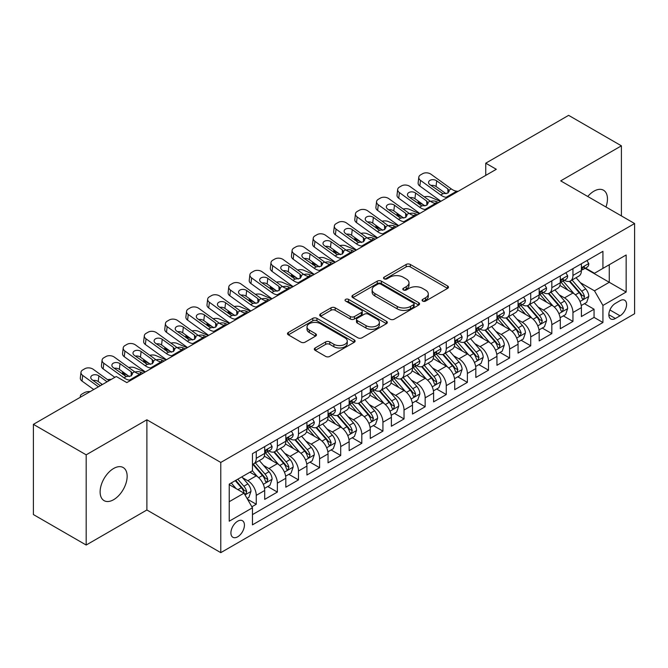 <?xml version="1.0" encoding="UTF-8"?>
<svg xmlns="http://www.w3.org/2000/svg" width="668" height="668" viewBox="0 0 668 668"><rect width="100%" height="100%" fill="white"/><g stroke="black" fill="none" stroke-linecap="round" stroke-linejoin="round"><path stroke-width="1" d="M422.685 301.093A2.054 1.186 0 0 0 425.583 301.093L447.602 288.376A2.931 1.695 0 0 0 448.462 287.182A2.931 1.695 0 0 0 447.602 285.988L410.302 264.453A2.931 1.695 0 0 0 406.152 264.453L384.133 277.162A2.054 1.186 0 0 0 383.532 277.997A2.054 1.186 0 0 0 384.133 278.84A2.054 1.186 0 0 0 387.039 278.84L389.887 277.195A9.377 5.411 0 0 1 403.146 277.195L406.261 278.99A9.377 5.411 0 0 1 409.008 282.814A9.377 5.411 0 0 1 406.261 286.647L403.405 288.292A2.054 1.186 0 0 0 402.804 289.127A2.054 1.186 0 0 0 403.405 289.962A2.054 1.186 0 0 0 406.311 289.962L409.158 288.317A9.377 5.411 0 0 1 422.426 288.317L425.533 290.112A9.377 5.411 0 0 1 428.28 293.945A9.377 5.411 0 0 1 425.533 297.769L422.685 299.414A2.054 1.186 0 0 0 422.084 300.258A2.054 1.186 0 0 0 422.685 301.093L422.685 299.414M113.627 499.689A19.113 11.03 120 0 0 126.118 482.847A19.113 11.03 120 0 0 123.188 467.533A19.113 11.03 120 0 0 113.627 468.485A19.113 11.03 120 0 0 101.144 485.319A19.113 11.03 120 0 0 104.074 500.633A19.113 11.03 120 0 0 113.627 499.689M605.96 206.996A19.113 11.03 120 0 0 603.513 190.221A19.113 11.03 120 0 0 593.961 191.165A19.113 11.03 120 0 0 587.756 196.484M237.674 536.805A9.552 5.519 120 0 0 243.912 528.388A9.552 5.519 120 0 0 242.451 520.731A9.552 5.519 120 0 0 237.674 521.199A9.552 5.519 120 0 0 231.429 529.624A9.552 5.519 120 0 0 232.89 537.281A9.552 5.519 120 0 0 237.674 536.805M315.179 347.961A2.931 1.695 0 0 0 314.319 349.164A2.931 1.695 0 0 0 315.179 350.358L325.642 356.403A2.931 1.695 0 0 0 329.783 356.403L354.24 342.283A2.931 1.695 0 0 0 355.1 341.089A2.931 1.695 0 0 0 354.24 339.887L316.941 318.352A2.931 1.695 0 0 0 312.791 318.352L288.342 332.472A2.931 1.695 0 0 0 287.482 333.666A2.931 1.695 0 0 0 288.342 334.86L300.984 342.158A2.931 1.695 0 0 0 305.126 342.158L315.588 336.121A2.931 1.695 0 0 0 316.448 334.927A2.931 1.695 0 0 0 315.588 333.724L309.317 330.109A7.841 4.526 0 0 1 307.021 326.902A7.841 4.526 0 0 1 311.864 322.727A7.841 4.526 0 0 1 320.406 323.704L344.964 337.883A7.841 4.526 0 0 1 347.26 341.089A7.841 4.526 0 0 1 342.425 345.264A7.841 4.526 0 0 1 333.883 344.287L329.783 341.924A2.931 1.695 0 0 0 325.642 341.924L315.179 347.961L315.179 350.358M146.885 419.788L86.18 454.833L33.4 424.355L33.4 514.56L86.18 545.03L146.885 509.985L220.782 552.653L220.782 462.448L146.885 419.788L146.885 509.985M621.407 215.914L621.407 145.824L560.702 180.869L634.6 223.529L220.782 462.448M621.407 145.824L568.618 115.347L485.753 163.192L485.753 175.383M33.4 424.355L116.265 376.51L126.828 382.605L496.307 169.288L485.753 163.192M390.095 319.187A2.931 1.695 0 0 0 394.237 319.187L418.694 305.067A2.931 1.695 0 0 0 419.554 303.873A2.931 1.695 0 0 0 418.694 302.679L381.386 281.144A2.931 1.695 0 0 0 377.245 281.144L352.787 295.256A2.931 1.695 0 0 0 351.936 296.458A2.931 1.695 0 0 0 352.787 297.652L390.095 319.187M346.458 301.535A2.054 1.186 0 0 1 348.546 301.827L348.546 299.389L386.463 321.283A2.931 1.695 0 0 1 387.323 322.477A2.931 1.695 0 0 1 386.463 323.679L362.014 337.791A2.931 1.695 0 0 1 357.864 337.791L320.565 316.256L320.565 313.868A2.931 1.695 0 0 0 319.705 315.062A2.931 1.695 0 0 0 320.565 316.256M320.565 313.868L331.027 307.823A2.931 1.695 0 0 1 335.177 307.823L350.308 316.557A2.931 1.695 0 0 0 354.449 316.557L361.388 312.549A2.931 1.695 0 0 0 362.248 311.355A2.931 1.695 0 0 0 361.388 310.152L345.64 301.059A2.054 1.186 0 0 1 345.039 300.224A2.054 1.186 0 0 1 346.308 299.13A2.054 1.186 0 0 1 348.546 299.389M251.869 506.787L256.253 504.256L247.486 499.196M242.501 477.67L247.803 480.735A11.941 6.897 60 0 1 256.253 495.364L264.695 490.487L264.695 499.38L277.362 492.065L267.759 486.521M263.618 465.479L268.92 468.544A11.941 6.897 60 0 1 277.362 483.173L285.812 478.296L285.812 487.197L298.479 479.883L288.868 474.33M284.727 453.296L290.029 456.353A11.941 6.897 60 0 1 298.479 470.982L306.921 466.105L306.921 475.006L319.588 467.692L309.985 462.147M305.844 441.105L311.146 444.162A11.941 6.897 60 0 1 319.588 458.791L328.038 453.914L328.038 462.815L340.705 455.501L331.094 449.956M326.961 428.914L332.255 431.971A11.941 6.897 60 0 1 340.705 446.6L349.147 441.723L349.147 450.624L361.814 443.31L352.211 437.765M348.07 416.723L353.372 419.788A11.941 6.897 60 0 1 361.814 434.409L370.264 429.532L370.264 438.433L382.931 431.119L373.32 425.574M369.187 404.532L374.481 407.597A11.941 6.897 60 0 1 382.931 422.226L391.373 417.35L391.373 426.242L404.04 418.928L394.437 413.383M390.296 392.341L395.598 395.406A11.941 6.897 60 0 1 404.04 410.035L412.49 405.159L412.49 414.06L425.157 406.745L415.546 401.192M411.413 380.159L416.715 383.215A11.941 6.897 60 0 1 425.157 397.844L433.599 392.968L433.599 401.869L446.266 394.554L436.663 389.01M432.522 367.968L437.824 371.024A11.941 6.897 60 0 1 446.266 385.653L454.716 380.777L454.716 389.678L467.383 382.363L457.78 376.819M453.639 355.777L458.941 358.833A11.941 6.897 60 0 1 467.383 373.462L475.825 368.586L475.825 377.487L488.5 370.172L478.889 364.628M474.748 343.586L480.05 346.65A11.941 6.897 60 0 1 488.5 361.271L496.942 356.395L496.942 365.296L509.609 357.981L500.006 352.437M495.865 331.395L501.167 334.459A11.941 6.897 60 0 1 509.609 349.088L518.051 344.212L518.051 353.105L530.726 345.79L521.115 340.246M516.974 319.204L522.276 322.268A11.941 6.897 60 0 1 530.726 336.897L539.168 332.021L539.168 340.922L551.835 333.608L542.232 328.055M538.091 307.021L543.393 310.077A11.941 6.897 60 0 1 551.835 324.706L560.285 319.83L560.285 328.731L572.952 321.417L572.952 312.515A11.941 6.897 -120 0 0 564.502 297.886L559.2 294.83M563.341 315.872L572.952 321.417M264.695 490.487A11.941 6.897 -120 0 0 256.253 475.858L249.916 472.201M285.812 478.296A11.941 6.897 -120 0 0 277.362 463.667L264.303 456.127M306.921 466.105A11.941 6.897 -120 0 0 298.479 451.476L285.42 443.936M328.038 453.914A11.941 6.897 -120 0 0 319.588 439.285L306.537 431.753M349.147 441.723A11.941 6.897 -120 0 0 340.705 427.102L327.646 419.562M370.264 429.532A11.941 6.897 -120 0 0 361.814 414.911L348.763 407.371M391.373 417.35A11.941 6.897 -120 0 0 382.931 402.721L369.872 395.18M412.49 405.159A11.941 6.897 -120 0 0 404.04 390.529L390.989 382.989M433.599 392.968A11.941 6.897 -120 0 0 425.157 378.339L412.098 370.798M454.716 380.777A11.941 6.897 -120 0 0 446.266 366.147L433.215 358.616M475.825 368.586A11.941 6.897 -120 0 0 467.383 353.956L454.324 346.425M496.942 356.395A11.941 6.897 -120 0 0 488.5 341.774L475.441 334.234M518.051 344.212A11.941 6.897 -120 0 0 509.609 329.583L496.549 322.043M539.168 332.021A11.941 6.897 -120 0 0 530.726 317.392L517.667 309.852M560.285 319.83A11.941 6.897 -120 0 0 551.835 305.201L538.775 297.661M620.029 300.692L615.387 303.372A9.26 5.344 120 0 0 609.341 311.53A9.26 5.344 120 0 0 610.761 318.945A9.26 5.344 120 0 0 615.387 318.486L620.029 315.805A9.26 5.344 120 0 0 626.075 307.647A9.26 5.344 120 0 0 624.663 300.233A9.26 5.344 120 0 0 620.029 300.692M220.782 552.653L634.6 313.735L634.6 223.529M229.224 501.701L244.004 493.168L252.454 507.797L252.454 524.856L602.928 322.51L602.928 305.443L594.487 290.822L580.317 282.639M252.454 507.797L229.224 521.199L229.224 484.141L252.454 470.74L252.454 453.672L602.928 251.327L602.928 268.386L626.158 254.984L626.158 292.041L602.928 305.443M268.812 450.925L268.92 450.992A11.941 6.897 60 0 0 274.89 451.585L283.332 446.708A11.941 6.897 -120 0 0 285.812 441.239L285.812 434.409M289.92 438.734L290.029 438.801A11.941 6.897 60 0 0 296.007 439.394L304.449 434.517A11.941 6.897 -120 0 0 306.921 429.048L306.921 422.218M311.037 426.543L311.146 426.61A11.941 6.897 60 0 0 317.116 427.203L325.558 422.326A11.941 6.897 -120 0 0 328.038 416.857L328.038 410.035M332.146 414.36L332.255 414.419A11.941 6.897 60 0 0 338.233 415.012L346.675 410.135A11.941 6.897 -120 0 0 349.147 404.666L349.147 397.844M353.263 402.169L353.372 402.228A11.941 6.897 60 0 0 359.342 402.821L367.792 397.944A11.941 6.897 -120 0 0 370.264 392.483L370.264 385.653M374.372 389.978L374.481 390.045A11.941 6.897 60 0 0 380.459 390.63L388.901 385.753A11.941 6.897 -120 0 0 391.373 380.292L391.373 373.462M395.489 377.787L395.598 377.854A11.941 6.897 60 0 0 401.568 378.447L410.018 373.571A11.941 6.897 -120 0 0 412.49 368.101L412.49 361.271M416.598 365.596L416.715 365.663A11.941 6.897 60 0 0 422.685 366.256L431.127 361.38A11.941 6.897 -120 0 0 433.599 355.91L433.599 349.08M437.715 353.405L437.824 353.472A11.941 6.897 60 0 0 443.794 354.065L452.244 349.189A11.941 6.897 -120 0 0 454.716 343.719L454.716 336.897M458.824 341.223L458.941 341.281A11.941 6.897 60 0 0 464.911 341.874L473.353 336.998A11.941 6.897 -120 0 0 475.825 331.528L475.825 324.706M479.941 329.032L480.05 329.09A11.941 6.897 60 0 0 486.02 329.683L494.47 324.807A11.941 6.897 -120 0 0 496.942 319.346L496.942 312.515M501.05 316.841L501.167 316.908A11.941 6.897 60 0 0 507.137 317.492L515.579 312.616A11.941 6.897 -120 0 0 518.051 307.155L518.051 300.324M522.167 304.65L522.276 304.717A11.941 6.897 60 0 0 528.246 305.309L536.696 300.433A11.941 6.897 -120 0 0 539.168 294.964L539.168 288.133M543.276 292.459L543.393 292.526A11.941 6.897 60 0 0 549.363 293.118L557.805 288.242A11.941 6.897 -120 0 0 560.285 282.773L560.285 275.942M252.454 514.619L594.061 317.392L594.061 309.226L581.394 316.54L581.394 307.639A11.941 6.897 -120 0 0 572.952 293.01L559.893 285.478M564.393 280.268L564.502 280.335A11.941 6.897 -120 0 0 570.472 280.927A11.941 6.897 -120 0 0 572.952 275.458L572.952 268.636M570.472 280.927L578.922 276.051A11.941 6.897 -120 0 0 581.394 270.582L581.394 263.76M256.253 451.476L256.253 458.306A11.941 6.897 60 0 1 253.773 463.767A11.941 6.897 60 0 1 252.454 464.252M253.773 463.767L262.223 458.891A11.941 6.897 -120 0 0 264.695 453.43L264.695 446.6M277.362 439.285L277.362 446.115A11.941 6.897 60 0 1 274.89 451.585M298.479 427.094L298.479 433.924A11.941 6.897 60 0 1 296.007 439.394M319.588 414.911L319.588 421.733A11.941 6.897 60 0 1 317.116 427.203M340.705 402.721L340.705 409.542A11.941 6.897 60 0 1 338.233 415.012M361.814 390.529L361.814 397.351A11.941 6.897 60 0 1 359.342 402.821M382.931 378.339L382.931 385.169A11.941 6.897 60 0 1 380.459 390.63M404.04 366.147L404.04 372.978A11.941 6.897 60 0 1 401.568 378.447M425.157 353.956L425.157 360.787A11.941 6.897 60 0 1 422.685 366.256M446.266 341.774L446.266 348.596A11.941 6.897 60 0 1 443.794 354.065M467.383 329.583L467.383 336.405A11.941 6.897 60 0 1 464.911 341.874M488.5 317.392L488.5 324.214A11.941 6.897 60 0 1 486.02 329.683M509.609 305.201L509.609 312.031A11.941 6.897 60 0 1 507.137 317.492M530.726 293.01L530.726 299.84A11.941 6.897 60 0 1 528.246 305.309M551.835 280.819L551.835 287.649A11.941 6.897 60 0 1 549.363 293.118M551.835 324.706L551.835 333.608M530.726 336.897L530.726 345.79M509.609 349.088L509.609 357.981M488.5 361.271L488.5 370.172M467.383 373.462L467.383 382.363M446.266 385.653L446.266 394.554M425.157 397.844L425.157 406.745M404.04 410.035L404.04 418.928M382.931 422.226L382.931 431.119M361.814 434.409L361.814 443.31M340.705 446.6L340.705 455.501M319.588 458.791L319.588 467.692M298.479 470.982L298.479 479.883M277.362 483.173L277.362 492.065M256.253 495.364L256.253 504.256M244.004 493.168L229.224 484.634M594.487 290.822L609.266 282.288L609.266 264.728L626.158 254.984M585.085 268.327L626.158 292.041M585.51 268.085L594.487 273.262L602.928 268.386M86.18 454.833L86.18 545.03M584.458 303.681L594.061 309.226M594.061 317.392L602.928 322.51M423.504 301.385L425.533 300.208A9.377 5.411 0 0 0 428.28 296.383L428.28 293.945M409.008 282.814L409.008 285.253A9.377 5.411 0 0 1 406.261 289.085L404.232 290.254M447.56 288.401L410.302 266.891A2.931 1.695 0 0 0 406.152 266.891L384.952 279.124M418.652 305.092L381.386 283.583A2.931 1.695 0 0 0 377.245 283.583L352.829 297.678M413.509 304.708A2.054 1.186 0 0 0 414.11 303.873A2.054 1.186 0 0 0 413.509 303.038L380.768 284.134A2.054 1.186 0 0 0 377.863 284.134L374.865 285.871A9.377 5.411 0 0 0 372.118 289.695A9.377 5.411 0 0 0 374.865 293.528L397.243 306.445A9.377 5.411 0 0 0 410.503 306.445L413.509 304.708L413.509 307.146A2.054 1.186 0 0 0 414.11 306.311L414.11 303.873M372.118 289.695L372.118 292.133A9.377 5.411 0 0 0 374.865 295.966L374.865 293.528M413.509 307.146L410.503 308.883A9.377 5.411 0 0 1 397.243 308.883L374.865 295.966M320.607 316.281L331.027 310.261L331.027 307.823M362.248 311.355L362.248 313.793A2.931 1.695 0 0 1 361.388 314.987L354.449 318.995A2.931 1.695 0 0 1 350.308 318.995L335.177 310.261A2.931 1.695 0 0 0 331.027 310.261M348.546 301.827L386.43 323.696M366.006 325.617A7.841 4.526 0 0 0 374.548 326.602A7.841 4.526 0 0 0 379.382 322.419A7.841 4.526 0 0 0 377.086 319.221L368.435 314.227A2.931 1.695 0 0 0 364.294 314.227L357.347 318.235A2.931 1.695 0 0 0 356.495 319.429A2.931 1.695 0 0 0 357.347 320.623L366.006 325.617L366.006 328.055A7.841 4.526 0 0 0 374.548 329.04A7.841 4.526 0 0 0 379.382 324.857L379.382 322.419M356.495 319.429L356.495 321.867A2.931 1.695 0 0 0 357.347 323.061L357.347 320.623M366.006 328.055L357.347 323.061M347.26 341.089L347.26 343.519A7.841 4.526 0 0 1 342.425 347.702A7.841 4.526 0 0 1 333.883 346.725L329.783 344.362A2.931 1.695 0 0 0 325.642 344.362L315.212 350.383M307.021 326.902L307.021 329.341A7.841 4.526 0 0 0 309.317 332.547L309.317 330.109M315.555 336.146L309.317 332.547M354.199 342.3L316.941 320.79A2.931 1.695 0 0 0 312.791 320.79L288.376 334.885M581.218 305.552L586.671 302.395L588.784 296.3A7.916 4.567 -120 0 0 585.702 288.877L576.058 277.704M440.546 201.486L430.401 197.11A5.97 2.989 -5.9 0 0 424.289 196.843M574.121 293.786L563.099 281.019M423.128 204.617L419.846 203.206L420.03 205.026M567.85 290.071L561.446 282.656A18.963 10.947 -120 0 0 560.861 281.996M569.403 281.353L579.156 292.651A7.916 4.567 60 0 1 581.978 298.103L582.554 299.039L583.623 298.888L584.508 296.642A7.916 4.567 -120 0 0 581.694 291.19L572.042 280.017M569.971 281.17L580.459 293.31A4.033 2.33 60 0 1 581.477 294.889L584.508 296.642M418.135 201.01A5.97 2.989 -5.9 0 0 418.126 201.377A5.97 2.989 -5.9 0 0 419.846 203.206M430.61 201.402A4.776 2.388 174.1 0 1 436.045 201.46L438.642 202.579M447.618 197.394L446.182 197.277A14.93 8.617 60 0 1 440.721 194.998L420.506 180.377L419.846 186.046A5.97 3.849 -173.3 0 1 418.135 182.915L418.794 177.245A5.97 3.849 6.7 0 0 420.506 180.377M440.922 201.26A22.395 12.926 60 0 1 440.062 200.667L419.846 186.046M586.988 260.528L588.784 263.635A7.916 4.567 60 0 1 587.147 267.133L583.131 269.454A7.916 4.567 -120 0 0 584.508 267.626L584.341 266.924M458.173 191.298L456.737 191.182A14.93 8.617 60 0 1 451.284 188.902L431.06 174.281A5.97 3.849 6.7 0 0 422.652 173.688L420.539 174.907A5.97 3.849 6.7 0 0 418.794 177.245M447.994 193.002L447.827 188.877L449.238 191.081L447.844 193.094L443.001 193.687L429.95 184.735A4.776 3.081 -173.3 0 1 428.58 182.23A4.776 3.081 -173.3 0 1 429.975 180.36A4.776 3.081 -173.3 0 1 436.705 180.836L436.045 186.497L446.074 193.753M436.045 186.497A4.776 3.081 6.7 0 0 430.935 185.453M447.827 188.877L436.705 180.836M581.661 269.822L581.694 269.822A7.916 4.567 -120 0 0 583.131 269.454M583.49 267.041L584.508 267.626C584.016 266.44 583.172 266.924 581.978 269.095A7.916 4.567 60 0 1 581.394 270.214M560.101 317.734L565.562 314.586L567.666 308.491A7.916 4.567 -120 0 0 564.585 301.068L554.941 289.895M419.429 213.677L409.292 209.293A5.97 2.989 -5.9 0 0 403.18 209.034M553.012 305.977L541.982 293.21M402.011 216.808L398.729 215.388L398.921 217.209M546.733 302.253L540.337 294.847A18.963 10.947 -120 0 0 539.752 294.187M548.286 293.544L558.047 304.842A7.916 4.567 60 0 1 560.861 310.294L561.437 311.23L562.506 311.079L563.4 308.833A7.916 4.567 -120 0 0 560.577 303.381L550.933 292.208M548.862 293.361L559.341 305.501A4.033 2.33 60 0 1 560.36 307.08L563.4 308.833M397.017 213.201A5.97 2.989 -5.9 0 0 397.017 213.568A5.97 2.989 -5.9 0 0 398.729 215.388M409.492 213.593A4.776 2.388 174.1 0 1 414.928 213.651L417.533 214.77M538.992 329.925L544.445 326.777L546.558 320.682A7.916 4.567 -120 0 0 543.476 313.25L533.832 302.086M398.32 225.859L388.175 221.484A5.97 2.989 -5.9 0 0 382.063 221.225M531.895 318.16L520.873 305.401M380.902 228.999L377.62 227.579L377.804 229.4M525.624 314.444L519.22 307.038A18.963 10.947 -120 0 0 518.635 306.378M527.177 305.735L536.93 317.033A7.916 4.567 60 0 1 539.752 322.485L540.328 323.421L541.397 323.27L542.282 321.016A7.916 4.567 -120 0 0 539.46 315.572L529.816 304.399M527.745 305.552L538.233 317.692A4.033 2.33 60 0 1 539.243 319.262L542.282 321.016M375.909 225.383A5.97 2.989 -5.9 0 0 375.9 225.759A5.97 2.989 -5.9 0 0 377.62 227.579M388.384 225.784A4.776 2.388 174.1 0 1 393.819 225.834L396.416 226.961M517.875 342.116L523.336 338.968L525.44 332.873A7.916 4.567 -120 0 0 522.359 325.441L512.715 314.277M377.203 238.05L367.058 233.675A5.97 2.989 -5.9 0 0 360.954 233.416M510.786 330.351L499.756 317.592M359.785 241.19L356.503 239.77L356.695 241.591M504.507 326.635L498.111 319.229A18.963 10.947 -120 0 0 497.518 318.569M506.06 317.926L515.821 329.224A7.916 4.567 60 0 1 518.635 334.676L519.211 335.612L520.28 335.461L521.174 333.207A7.916 4.567 -120 0 0 518.351 327.763L508.707 316.59M506.636 317.743L517.115 329.875A4.033 2.33 60 0 1 518.134 331.453L521.174 333.207M354.791 237.574A5.97 2.989 -5.9 0 0 354.791 237.942A5.97 2.989 -5.9 0 0 356.503 239.77M367.266 237.975A4.776 2.388 174.1 0 1 372.702 238.025L375.299 239.152M496.767 354.307L502.219 351.159L504.332 345.064A7.916 4.567 -120 0 0 501.25 337.632L491.606 326.46M356.086 250.241L345.949 245.866A5.97 2.989 -5.9 0 0 339.837 245.607M489.669 342.542L478.647 329.775M338.676 253.372L335.394 251.961L335.578 253.782M483.398 338.826L476.994 331.42A18.963 10.947 -120 0 0 476.409 330.76M484.943 330.117L494.704 341.415A7.916 4.567 60 0 1 497.526 346.859L498.103 347.803L499.171 347.652L500.056 345.398A7.916 4.567 -120 0 0 497.234 339.945L487.59 328.781M485.519 329.934L496.007 342.066A4.033 2.33 60 0 1 497.017 343.644L500.056 345.398M333.683 249.765A5.97 2.989 -5.9 0 0 333.674 250.133A5.97 2.989 -5.9 0 0 335.394 251.961M346.149 250.158A4.776 2.388 174.1 0 1 351.585 250.216L354.19 251.335M426.51 209.585L425.073 209.46A14.93 8.617 60 0 1 419.613 207.189L399.397 192.568L398.729 198.237A5.97 3.849 -173.3 0 1 397.026 195.106L397.685 189.436A5.97 3.849 6.7 0 0 399.397 192.568M419.813 213.451A22.395 12.926 60 0 1 418.953 212.858L398.729 198.237M565.88 272.719L567.666 275.826A7.916 4.567 60 0 1 566.03 279.324L562.022 281.637A7.916 4.567 -120 0 0 563.4 279.817L563.233 279.115M437.064 203.489L435.628 203.373A14.93 8.617 60 0 1 430.167 201.093L409.952 186.472A5.97 3.849 6.7 0 0 401.535 185.879L399.431 187.098A5.97 3.849 6.7 0 0 397.685 189.436M426.877 205.193L426.71 201.068L428.121 203.272L426.727 205.285L421.884 205.878L408.833 196.926A4.776 3.081 -173.3 0 1 407.463 194.421A4.776 3.081 -173.3 0 1 408.858 192.551A4.776 3.081 -173.3 0 1 415.588 193.027L414.928 198.688L424.965 205.944M414.928 198.688A4.776 3.081 6.7 0 0 409.818 197.636M426.71 201.068L415.588 193.027M560.544 282.013L560.577 282.013A7.916 4.567 -120 0 0 562.022 281.637M562.381 279.232L563.4 279.817C562.899 278.623 562.055 279.115 560.861 281.278A7.916 4.567 60 0 1 560.285 282.405M405.392 221.776L403.956 221.651A14.93 8.617 60 0 1 398.495 219.38L378.28 204.759L377.62 210.42A5.97 3.849 -173.3 0 1 375.909 207.289L376.568 201.627A5.97 3.849 6.7 0 0 378.28 204.759M398.696 225.642A22.395 12.926 60 0 1 397.836 225.041L377.62 210.42M544.762 284.902L546.558 288.017A7.916 4.567 60 0 1 544.921 291.515L540.905 293.828A7.916 4.567 -120 0 0 542.282 292.008L542.115 291.306M415.947 215.68L414.511 215.555A14.93 8.617 60 0 1 409.05 213.284L388.834 198.663A5.97 3.849 6.7 0 0 380.426 198.07L378.313 199.289A5.97 3.849 6.7 0 0 376.568 201.627M405.768 217.384L405.601 213.259L407.012 215.463L405.618 217.476L400.775 218.069L387.724 209.117A4.776 3.081 -173.3 0 1 386.354 206.612A4.776 3.081 -173.3 0 1 387.749 204.742A4.776 3.081 -173.3 0 1 394.479 205.218L393.819 210.879L403.848 218.135M393.819 210.879A4.776 3.081 6.7 0 0 388.709 209.827M405.601 213.259L394.479 205.218M539.435 294.204L539.46 294.204A7.916 4.567 -120 0 0 540.905 293.828M541.264 291.415L542.282 292.008C541.79 290.814 540.946 291.306 539.752 293.469A7.916 4.567 60 0 1 539.168 294.596M384.275 233.967L382.839 233.842A14.93 8.617 60 0 1 377.387 231.571L357.163 216.95L356.503 222.611A5.97 3.849 -173.3 0 1 354.8 219.48L355.459 213.818A5.97 3.849 6.7 0 0 357.163 216.95M377.587 237.833A22.395 12.926 60 0 1 376.719 237.232L356.503 222.611M523.654 297.093L525.44 300.208A7.916 4.567 60 0 1 523.804 303.706L519.796 306.019A7.916 4.567 -120 0 0 521.174 304.199L521.007 303.497M394.838 227.871L393.402 227.746A14.93 8.617 60 0 1 387.941 225.475L367.726 210.854A5.97 3.849 6.7 0 0 359.309 210.261L357.196 211.48A5.97 3.849 6.7 0 0 355.459 213.818M384.651 229.575L384.484 225.45L385.895 227.646L384.501 229.667L379.658 230.26L366.607 221.308A4.776 3.081 -173.3 0 1 365.237 218.803A4.776 3.081 -173.3 0 1 366.632 216.933A4.776 3.081 -173.3 0 1 373.362 217.401L372.702 223.07L382.731 230.326M372.702 223.07A4.776 3.081 6.7 0 0 367.592 222.018M384.484 225.45L373.362 217.401M518.318 306.395L518.351 306.395A7.916 4.567 -120 0 0 519.796 306.019M520.147 303.606L521.174 304.199C520.673 303.005 519.829 303.497 518.635 305.66A7.916 4.567 60 0 1 518.051 306.787M363.167 246.158L361.73 246.033A14.93 8.617 60 0 1 356.269 243.762L336.054 229.141L335.394 234.802A5.97 3.849 -173.3 0 1 333.683 231.671L334.342 226.009A5.97 3.849 6.7 0 0 336.054 229.141M356.47 250.024A22.395 12.926 60 0 1 355.61 249.423L335.394 234.802M502.536 309.284L504.332 312.39A7.916 4.567 60 0 1 502.695 315.897L498.679 318.21A7.916 4.567 -120 0 0 500.056 316.39L499.889 315.688M373.721 240.062L372.285 239.937A14.93 8.617 60 0 1 366.824 237.666L346.608 223.045A5.97 3.849 6.7 0 0 338.2 222.452L336.087 223.671A5.97 3.849 6.7 0 0 334.342 226.009M363.542 241.766L363.367 237.633L364.786 239.837L363.392 241.858L358.549 242.442L345.498 233.491A4.776 3.081 -173.3 0 1 344.129 230.986A4.776 3.081 -173.3 0 1 345.523 229.116A4.776 3.081 -173.3 0 1 352.253 229.592L351.585 235.261L361.622 242.517M351.585 235.261A4.776 3.081 6.7 0 0 346.483 234.209M363.367 237.633L352.253 229.592M497.209 318.578L497.234 318.578A7.916 4.567 -120 0 0 498.679 318.21M499.038 315.797L500.056 316.39C499.564 315.196 498.72 315.68 497.526 317.851A7.916 4.567 60 0 1 496.942 318.978M475.649 366.498L481.11 363.35L483.215 357.255A7.916 4.567 -120 0 0 480.133 349.823L470.489 338.651M334.977 262.432L324.832 258.057A5.97 2.989 -5.9 0 0 318.728 257.79M468.56 354.733L457.53 341.966M317.559 265.563L314.277 264.152L314.469 265.973M462.281 351.017L455.885 343.611A18.963 10.947 -120 0 0 455.292 342.943M463.834 342.3L473.587 353.597A7.916 4.567 60 0 1 476.409 359.05L476.985 359.994L478.054 359.835L478.948 357.589A7.916 4.567 -120 0 0 476.125 352.136L466.481 340.972M464.41 342.116L474.89 354.257A4.033 2.33 60 0 1 475.908 355.835L478.948 357.589M312.566 261.956A5.97 2.989 -5.9 0 0 312.557 262.324A5.97 2.989 -5.9 0 0 314.277 264.152M325.04 262.349A4.776 2.388 174.1 0 1 330.476 262.407L333.073 263.526M342.049 258.349L340.613 258.224A14.93 8.617 60 0 1 335.161 255.953L314.937 241.323L314.277 246.993A5.97 3.849 -173.3 0 1 312.574 243.862L313.234 238.192A5.97 3.849 6.7 0 0 314.937 241.323M335.361 262.207A22.395 12.926 60 0 1 334.493 261.614L314.277 246.993M481.419 321.475L483.215 324.581A7.916 4.567 60 0 1 481.578 328.08L477.57 330.401A7.916 4.567 -120 0 0 478.948 328.581L478.781 327.871M352.612 252.254L351.176 252.128A14.93 8.617 60 0 1 345.715 249.857L325.5 235.236A5.97 3.849 6.7 0 0 317.083 234.643L314.97 235.862A5.97 3.849 6.7 0 0 313.234 238.192M342.425 253.949L342.258 249.824L343.669 252.028L342.275 254.049L337.432 254.633L324.381 245.682A4.776 3.081 -173.3 0 1 323.011 243.177A4.776 3.081 -173.3 0 1 324.406 241.307A4.776 3.081 -173.3 0 1 331.136 241.783L330.476 247.444L340.505 254.7M330.476 247.444A4.776 3.081 6.7 0 0 325.366 246.4M342.258 249.824L331.136 241.783M476.092 330.769L476.125 330.769A7.916 4.567 -120 0 0 477.57 330.401M477.921 327.988L478.948 328.581C478.447 327.387 477.603 327.871 476.409 330.042A7.916 4.567 60 0 1 475.825 331.169M454.541 378.689L459.993 375.533L462.106 369.437A7.916 4.567 -120 0 0 459.025 362.014L449.372 350.842M313.86 274.623L303.723 270.248A5.97 2.989 -5.9 0 0 297.611 269.981M447.443 366.924L436.421 354.157M296.45 277.754L293.168 276.343L293.352 278.164M441.172 363.208L434.768 355.793A18.963 10.947 -120 0 0 434.183 355.134M442.717 354.491L452.478 365.788A7.916 4.567 60 0 1 455.3 371.241L455.877 372.176L456.945 372.026L457.83 369.78A7.916 4.567 -120 0 0 455.008 364.327L445.364 353.155M443.293 354.307L453.781 366.448A4.033 2.33 60 0 1 454.791 368.026L457.83 369.78M291.457 274.147A5.97 2.989 -5.9 0 0 291.448 274.515A5.97 2.989 -5.9 0 0 293.168 276.343M303.923 274.54A4.776 2.388 174.1 0 1 309.359 274.598L311.964 275.717M320.941 270.532L319.504 270.415A14.93 8.617 60 0 1 314.043 268.135L293.828 253.514L293.168 259.184A5.97 3.849 -173.3 0 1 291.457 256.053L292.116 250.383A5.97 3.849 6.7 0 0 293.828 253.514M314.244 274.398A22.395 12.926 60 0 1 313.384 273.805L293.168 259.184M460.31 333.666L462.106 336.772A7.916 4.567 60 0 1 460.469 340.271L456.453 342.592A7.916 4.567 -120 0 0 457.83 340.764L457.663 340.062M331.495 264.436L330.059 264.319A14.93 8.617 60 0 1 324.598 262.04L304.383 247.419A5.97 3.849 6.7 0 0 295.974 246.826L293.862 248.045A5.97 3.849 6.7 0 0 292.116 250.383M321.316 266.14L321.141 262.015L322.56 264.219L321.158 266.231L316.315 266.824L303.272 257.873A4.776 3.081 -173.3 0 1 301.903 255.368A4.776 3.081 -173.3 0 1 303.297 253.498A4.776 3.081 -173.3 0 1 310.027 253.974L309.359 259.635L319.396 266.891M309.359 259.635A4.776 3.081 6.7 0 0 304.257 258.591M321.141 262.015L310.027 253.974M454.983 342.96L455.008 342.96A7.916 4.567 -120 0 0 456.453 342.592M456.812 340.179L457.83 340.764C457.338 339.578 456.486 340.062 455.3 342.233A7.916 4.567 60 0 1 454.716 343.352M433.423 390.872L438.876 387.724L440.989 381.628A7.916 4.567 -120 0 0 437.907 374.205L428.263 363.033M292.751 286.814L282.606 282.439A5.97 2.989 -5.9 0 0 276.502 282.172M426.326 379.115L415.304 366.348M275.333 289.945L272.051 288.526L272.243 290.346M420.055 375.391L413.659 367.984A18.963 10.947 -120 0 0 413.066 367.325M421.608 366.682L431.361 377.979A7.916 4.567 60 0 1 434.183 383.432L434.759 384.367L435.828 384.217L436.722 381.971A7.916 4.567 -120 0 0 433.899 376.518L424.255 365.346M422.184 366.498L432.664 378.639A4.033 2.33 60 0 1 433.682 380.217L436.722 381.971M270.34 286.338A5.97 2.989 -5.9 0 0 270.331 286.706A5.97 2.989 -5.9 0 0 272.051 288.526M282.814 286.731A4.776 2.388 174.1 0 1 288.25 286.789L290.847 287.908M299.823 282.723L298.387 282.606A14.93 8.617 60 0 1 292.935 280.326L272.711 265.705L272.051 271.375A5.97 3.849 -173.3 0 1 270.34 268.244L271.008 262.574A5.97 3.849 6.7 0 0 272.711 265.705M293.135 286.589A22.395 12.926 60 0 1 292.267 285.996L272.051 271.375M439.193 345.857L440.989 348.963A7.916 4.567 60 0 1 439.352 352.462L435.344 354.775A7.916 4.567 -120 0 0 436.722 352.954L436.555 352.253M310.386 276.627L308.95 276.51A14.93 8.617 60 0 1 303.489 274.231L283.274 259.61A5.97 3.849 6.7 0 0 274.857 259.017L272.744 260.236A5.97 3.849 6.7 0 0 271.008 262.574M300.199 278.331L300.032 274.206L301.443 276.41L300.049 278.422L295.206 279.015L282.155 270.064A4.776 3.081 -173.3 0 1 280.785 267.559A4.776 3.081 -173.3 0 1 282.18 265.689A4.776 3.081 -173.3 0 1 288.91 266.165L288.25 271.826L298.279 279.082M288.25 271.826A4.776 3.081 6.7 0 0 283.14 270.774M300.032 274.206L288.91 266.165M433.866 355.151L433.899 355.151A7.916 4.567 -120 0 0 435.344 354.775M435.695 352.37L436.722 352.954C436.221 351.76 435.377 352.253 434.183 354.416A7.916 4.567 60 0 1 433.599 355.543M412.315 403.063L417.767 399.915L419.88 393.819A7.916 4.567 -120 0 0 416.799 386.388L407.146 375.224M271.634 298.997L261.497 294.621A5.97 2.989 -5.9 0 0 255.385 294.363M405.217 391.298L394.195 378.539M254.216 302.136L250.943 300.717L251.126 302.537M398.946 387.582L392.542 380.175A18.963 10.947 -120 0 0 391.957 379.516M400.491 378.873L410.252 390.17A7.916 4.567 60 0 1 413.075 395.623L413.651 396.558L414.719 396.408L415.605 394.162A7.916 4.567 -120 0 0 412.782 388.709L403.138 377.537M401.067 378.689L411.555 390.83A4.033 2.33 60 0 1 412.565 392.4L415.605 394.162M249.231 298.521A5.97 2.989 -5.9 0 0 249.222 298.897A5.97 2.989 -5.9 0 0 250.943 300.717M261.697 298.922A4.776 2.388 174.1 0 1 267.133 298.972L269.738 300.099M278.715 294.914L277.278 294.788A14.93 8.617 60 0 1 271.818 292.517L251.602 277.896L250.943 283.558A5.97 3.849 -173.3 0 1 249.231 280.426L249.89 274.765A5.97 3.849 6.7 0 0 251.602 277.896M272.018 298.78A22.395 12.926 60 0 1 271.158 298.178L250.943 283.558M418.084 358.04L419.88 361.154A7.916 4.567 60 0 1 418.243 364.653L414.227 366.966A7.916 4.567 -120 0 0 415.605 365.145L415.438 364.444M289.269 288.818L287.833 288.693A14.93 8.617 60 0 1 282.372 286.422L262.157 271.801A5.97 3.849 6.7 0 0 253.748 271.208L251.636 272.427A5.97 3.849 6.7 0 0 249.89 274.765M279.09 290.522L278.915 286.397L280.335 288.601L278.932 290.613L274.089 291.206L261.038 282.255A4.776 3.081 -173.3 0 1 259.677 279.75A4.776 3.081 -173.3 0 1 261.071 277.88A4.776 3.081 -173.3 0 1 267.801 278.356L267.133 284.017L277.17 291.273M267.133 284.017A4.776 3.081 6.7 0 0 262.031 282.965M278.915 286.397L267.801 278.356M412.749 367.342L412.782 367.342A7.916 4.567 -120 0 0 414.227 366.966M414.586 364.553L415.605 365.145C415.112 363.951 414.26 364.444 413.075 366.607A7.916 4.567 60 0 1 412.49 367.734M391.197 415.254L396.65 412.106L398.763 406.01A7.916 4.567 -120 0 0 395.681 398.579L386.037 387.415M250.525 311.188L240.38 306.812A5.97 2.989 -5.9 0 0 234.268 306.554M384.1 403.489L373.078 390.73M233.107 314.327L229.825 312.908L230.009 314.728M377.829 399.773L371.433 392.366A18.963 10.947 -120 0 0 370.84 391.707M379.382 391.064L389.135 402.361A7.916 4.567 60 0 1 391.957 407.814L392.534 408.749L393.602 408.599L394.496 406.344A7.916 4.567 -120 0 0 391.673 400.9L382.021 389.728M379.958 390.88L390.438 403.013A4.033 2.33 60 0 1 391.456 404.591L394.496 406.344M228.114 310.712A5.97 2.989 -5.9 0 0 228.105 311.079A5.97 2.989 -5.9 0 0 229.825 312.908M240.589 311.113A4.776 2.388 174.1 0 1 246.024 311.163L248.621 312.29M257.597 307.105L256.161 306.979A14.93 8.617 60 0 1 250.7 304.708L230.485 290.087L229.825 295.749A5.97 3.849 -173.3 0 1 228.114 292.617L228.782 286.956A5.97 3.849 6.7 0 0 230.485 290.087M250.909 310.971A22.395 12.926 60 0 1 250.041 310.369L229.825 295.749M396.967 370.231L398.763 373.345A7.916 4.567 60 0 1 397.126 376.844L393.118 379.157A7.916 4.567 -120 0 0 394.496 377.336L394.329 376.635M268.16 301.009L266.724 300.884A14.93 8.617 60 0 1 261.263 298.613L241.048 283.992A5.97 3.849 6.7 0 0 232.631 283.399L230.518 284.618A5.97 3.849 6.7 0 0 228.782 286.956M257.973 302.713L257.806 298.588L259.217 300.784L257.823 302.804L252.98 303.397L239.929 294.446A4.776 3.081 -173.3 0 1 238.559 291.941A4.776 3.081 -173.3 0 1 239.954 290.071A4.776 3.081 -173.3 0 1 246.684 290.538L246.024 296.208L256.053 303.464M246.024 296.208A4.776 3.081 6.7 0 0 240.914 295.156M257.806 298.588L246.684 290.538M391.64 379.533L391.673 379.533A7.916 4.567 -120 0 0 393.118 379.157M393.469 376.744L394.496 377.336C393.995 376.142 393.151 376.635 391.957 378.798A7.916 4.567 60 0 1 391.373 379.925M370.08 427.445L375.541 424.297L377.654 418.201A7.916 4.567 -120 0 0 374.573 410.77L364.92 399.598M229.408 323.379L219.271 319.003A5.97 2.989 -5.9 0 0 213.159 318.745M362.991 415.68L351.961 402.913M211.99 326.51L208.708 325.099L208.9 326.919M356.712 411.964L350.316 404.558A18.963 10.947 -120 0 0 349.731 403.898M358.265 403.255L368.026 414.552A7.916 4.567 60 0 1 370.849 419.997L371.425 420.94L372.493 420.79L373.379 418.535A7.916 4.567 -120 0 0 370.556 413.083L360.912 401.919M358.841 403.071L369.329 415.204A4.033 2.33 60 0 1 370.339 416.782L373.379 418.535M207.005 322.903A5.97 2.989 -5.9 0 0 206.996 323.27A5.97 2.989 -5.9 0 0 208.708 325.099M219.471 323.295A4.776 2.388 174.1 0 1 224.907 323.354L227.512 324.473M236.489 319.296L235.052 319.17A14.93 8.617 60 0 1 229.592 316.899L209.376 302.278L208.708 307.94A5.97 3.849 -173.3 0 1 207.005 304.808L207.664 299.147A5.97 3.849 6.7 0 0 209.376 302.278M229.792 323.162A22.395 12.926 60 0 1 228.932 322.56L208.708 307.94M375.859 382.422L377.654 385.528A7.916 4.567 60 0 1 376.009 389.035L372.001 391.348A7.916 4.567 -120 0 0 373.379 389.527L373.212 388.826M247.043 313.2L245.607 313.075A14.93 8.617 60 0 1 240.146 310.804L219.931 296.183A5.97 3.849 6.7 0 0 211.522 295.59L209.41 296.809A5.97 3.849 6.7 0 0 207.664 299.147M236.864 314.904L236.689 310.77L238.1 312.975L236.706 314.995L231.863 315.58L218.812 306.629A4.776 3.081 -173.3 0 1 217.451 304.124A4.776 3.081 -173.3 0 1 218.845 302.262A4.776 3.081 -173.3 0 1 225.575 302.729L224.907 308.399L234.944 315.655M224.907 308.399A4.776 3.081 6.7 0 0 219.805 307.347M236.689 310.77L225.575 302.729M370.523 391.715L370.556 391.715A7.916 4.567 -120 0 0 372.001 391.348M372.36 388.935L373.379 389.527C372.878 388.333 372.034 388.818 370.849 390.989A7.916 4.567 60 0 1 370.264 392.116M348.972 439.636L354.424 436.488L356.537 430.392A7.916 4.567 -120 0 0 353.455 422.961L343.811 411.789M208.299 335.57L198.154 331.194A5.97 2.989 -5.9 0 0 192.042 330.927M341.874 427.871L330.852 415.104M190.881 338.701L187.599 337.29L187.783 339.11M335.603 424.155L329.207 416.748A18.963 10.947 -120 0 0 328.614 416.089M337.156 415.446L346.909 426.735A7.916 4.567 60 0 1 349.731 432.188L350.308 433.131L351.376 432.981L352.27 430.726A7.916 4.567 -120 0 0 349.447 425.274L339.795 414.11M337.724 415.254L348.212 427.395A4.033 2.33 60 0 1 349.23 428.973L352.27 430.726M185.888 335.094A5.97 2.989 -5.9 0 0 185.879 335.461A5.97 2.989 -5.9 0 0 187.599 337.29M198.363 335.486A4.776 2.388 174.1 0 1 203.798 335.545L206.395 336.664M215.372 331.487L213.935 331.361A14.93 8.617 60 0 1 208.474 329.09L188.259 314.461L187.599 320.131A5.97 3.849 -173.3 0 1 185.888 316.999L186.556 311.338A5.97 3.849 6.7 0 0 188.259 314.461M208.683 335.344A22.395 12.926 60 0 1 207.815 334.751L187.599 320.131M354.741 394.613L356.537 397.719A7.916 4.567 60 0 1 354.9 401.217L350.892 403.539A7.916 4.567 -120 0 0 352.27 401.719L352.103 401.009M225.926 325.391L224.49 325.266A14.93 8.617 60 0 1 219.037 322.995L198.813 308.374A5.97 3.849 6.7 0 0 190.405 307.781L188.292 309A5.97 3.849 6.7 0 0 186.556 311.338M215.747 327.086L215.58 322.961L216.991 325.166L215.597 327.186L210.754 327.771L197.703 318.82A4.776 3.081 -173.3 0 1 196.334 316.315A4.776 3.081 -173.3 0 1 197.728 314.444A4.776 3.081 -173.3 0 1 204.458 314.92L203.798 320.582L213.827 327.838M203.798 320.582A4.776 3.081 6.7 0 0 198.688 319.538M215.58 322.961L204.458 314.92M349.414 403.906L349.447 403.906A7.916 4.567 -120 0 0 350.892 403.539M351.243 401.126L352.27 401.719C351.769 400.524 350.925 401.009 349.731 403.18A7.916 4.567 60 0 1 349.147 404.307M327.854 451.827L333.315 448.671L335.428 442.575A7.916 4.567 -120 0 0 332.347 435.152L322.694 423.98M187.182 347.761L177.045 343.385A5.97 2.989 -5.9 0 0 170.933 343.118M320.765 440.062L309.735 427.295M169.764 350.892L166.482 349.481L166.674 351.301M314.486 436.346L308.09 428.931A18.963 10.947 -120 0 0 307.505 428.271M316.039 427.629L325.8 438.926A7.916 4.567 60 0 1 328.623 444.379L329.199 445.314L330.268 445.164L331.153 442.917A7.916 4.567 -120 0 0 328.33 437.465L318.686 426.293M316.615 427.445L327.103 439.586A4.033 2.33 60 0 1 328.113 441.164L331.153 442.917M164.779 347.285A5.97 2.989 -5.9 0 0 164.771 347.652A5.97 2.989 -5.9 0 0 166.482 349.481M177.245 347.677A4.776 2.388 174.1 0 1 182.681 347.736L185.286 348.855M194.263 343.669L192.827 343.552A14.93 8.617 60 0 1 187.366 341.273L167.15 326.652L166.482 332.322A5.97 3.849 -173.3 0 1 164.779 329.19L165.439 323.521A5.97 3.849 6.7 0 0 167.15 326.652M187.566 347.535A22.395 12.926 60 0 1 186.706 346.942L166.482 332.322M333.633 406.804L335.428 409.91A7.916 4.567 60 0 1 333.783 413.409L329.775 415.73A7.916 4.567 -120 0 0 331.153 413.901L330.986 413.2M204.817 337.582L203.381 337.457A14.93 8.617 60 0 1 197.92 335.177L177.705 320.556A5.97 3.849 6.7 0 0 169.288 319.964L167.184 321.183A5.97 3.849 6.7 0 0 165.439 323.521M194.638 339.277L194.463 335.152L195.874 337.357L194.48 339.369L189.637 339.962L176.586 331.011A4.776 3.081 -173.3 0 1 175.225 328.506A4.776 3.081 -173.3 0 1 176.619 326.635A4.776 3.081 -173.3 0 1 183.341 327.111L182.681 332.773L192.718 340.029M182.681 332.773A4.776 3.081 6.7 0 0 177.579 331.729M194.463 335.152L183.341 327.111M328.297 416.097L328.33 416.097A7.916 4.567 -120 0 0 329.775 415.73M330.134 413.317L331.153 413.901C330.652 412.715 329.808 413.2 328.623 415.371A7.916 4.567 60 0 1 328.038 416.49M306.746 464.018L312.198 460.862L314.311 454.766A7.916 4.567 -120 0 0 311.23 447.343L301.585 436.171M166.073 359.952L155.928 355.576A5.97 2.989 -5.9 0 0 149.816 355.309M299.648 452.253L288.626 439.486M148.655 363.083L145.373 361.664L145.557 363.492M293.377 448.529L286.981 441.122A18.963 10.947 -120 0 0 286.388 440.462M294.93 439.82L304.683 451.117A7.916 4.567 60 0 1 307.505 456.57L308.082 457.505L309.15 457.355L310.036 455.108A7.916 4.567 -120 0 0 307.222 449.656L297.569 438.484M295.498 439.636L305.986 451.777A4.033 2.33 60 0 1 307.004 453.355L310.036 455.108M143.662 359.476A5.97 2.989 -5.9 0 0 143.653 359.843A5.97 2.989 -5.9 0 0 145.373 361.664M156.137 359.868A4.776 2.388 174.1 0 1 161.572 359.927L164.169 361.046M173.146 355.86L171.709 355.743A14.93 8.617 60 0 1 166.248 353.464L146.033 338.843L145.373 344.513A5.97 3.849 -173.3 0 1 143.662 341.381L144.321 335.712A5.97 3.849 6.7 0 0 146.033 338.843M166.449 359.726A22.395 12.926 60 0 1 165.589 359.134L145.373 344.513M312.515 418.995L314.311 422.101A7.916 4.567 60 0 1 312.674 425.599L308.658 427.921A7.916 4.567 -120 0 0 310.036 426.092L309.877 425.391M183.7 349.765L182.264 349.648A14.93 8.617 60 0 1 176.811 347.368L156.588 332.748A5.97 3.849 6.7 0 0 148.179 332.155L146.067 333.374A5.97 3.849 6.7 0 0 144.321 335.712M173.521 351.468L173.354 347.343L174.766 349.548L173.371 351.56L168.528 352.153L155.477 343.202A4.776 3.081 -173.3 0 1 154.108 340.697A4.776 3.081 -173.3 0 1 155.502 338.826A4.776 3.081 -173.3 0 1 162.232 339.302L161.572 344.964L171.601 352.22M161.572 344.964A4.776 3.081 6.7 0 0 156.462 343.911M173.354 347.343L162.232 339.302M307.188 428.288L307.222 428.288A7.916 4.567 -120 0 0 308.658 427.921M309.017 425.508L310.036 426.092C309.543 424.898 308.7 425.391 307.505 427.553A7.916 4.567 60 0 1 306.921 428.681M285.628 476.2L291.089 473.053L293.194 466.957A7.916 4.567 -120 0 0 290.112 459.526L280.468 448.362M144.956 372.134L134.819 367.759A5.97 2.989 -5.9 0 0 128.707 367.5M278.539 464.435L267.509 451.677M127.538 375.274L124.256 373.855L124.448 375.675M272.26 460.72L265.864 453.313A18.963 10.947 -120 0 0 265.279 452.654M273.813 452.011L283.574 463.308A7.916 4.567 60 0 1 286.397 468.761L286.964 469.696L288.033 469.546L288.927 467.299A7.916 4.567 -120 0 0 286.104 461.847L276.46 450.675M274.389 451.827L284.869 463.968A4.033 2.33 60 0 1 285.887 465.538L288.927 467.299M122.545 371.659A5.97 2.989 -5.9 0 0 122.545 372.034A5.97 2.989 -5.9 0 0 124.256 373.855M135.019 372.059A4.776 2.388 174.1 0 1 140.455 372.109L143.061 373.237M152.037 368.051L150.601 367.926A14.93 8.617 60 0 1 145.14 365.655L124.924 351.034L124.256 356.695A5.97 3.849 -173.3 0 1 122.553 353.564L123.213 347.903A5.97 3.849 6.7 0 0 124.924 351.034M145.34 371.917A22.395 12.926 60 0 1 144.48 371.325L124.256 356.695M291.407 431.177L293.194 434.292A7.916 4.567 60 0 1 291.557 437.79L287.549 440.103A7.916 4.567 -120 0 0 288.927 438.283L288.76 437.582M162.591 361.956L161.155 361.831A14.93 8.617 60 0 1 155.694 359.559L135.479 344.938A5.97 3.849 6.7 0 0 127.062 344.346L124.958 345.565A5.97 3.849 6.7 0 0 123.213 347.903M152.413 363.659L152.237 359.534L153.648 361.739L152.254 363.751L147.411 364.344L134.36 355.393A4.776 3.081 -173.3 0 1 132.999 352.888A4.776 3.081 -173.3 0 1 134.385 351.017A4.776 3.081 -173.3 0 1 141.115 351.493L140.455 357.155L150.492 364.411M140.455 357.155A4.776 3.081 6.7 0 0 135.353 356.102M152.237 359.534L141.115 351.493M286.071 440.479L286.104 440.479A7.916 4.567 -120 0 0 287.549 440.103M287.908 437.69L288.927 438.283C288.426 437.089 287.582 437.582 286.397 439.744A7.916 4.567 60 0 1 285.812 440.872M264.52 488.391L269.972 485.244L272.085 479.148A7.916 4.567 -120 0 0 269.004 471.717L259.359 460.553M257.422 476.626L252.37 470.781M251.151 472.911L250.325 471.959M252.704 464.202L262.457 475.499A7.916 4.567 60 0 1 265.279 480.952L265.856 481.887L266.924 481.737L267.81 479.482A7.916 4.567 -120 0 0 264.996 474.038L255.343 462.866M253.272 464.018L263.76 476.15A4.033 2.33 60 0 1 264.779 477.729L267.81 479.482M101.436 383.849A5.97 2.989 -5.9 0 0 101.427 384.217A5.97 2.989 -5.9 0 0 101.686 384.935M111.28 379.391A5.97 2.989 -5.9 0 0 107.59 379.691M130.92 380.242L129.483 380.117A14.93 8.617 60 0 1 124.023 377.846L103.807 363.225L103.148 368.886A5.97 3.849 -173.3 0 1 101.436 365.755L102.095 360.094A5.97 3.849 6.7 0 0 103.807 363.225M114.829 377.336L103.148 368.886M270.289 443.368L272.085 446.483A7.916 4.567 60 0 1 270.448 449.981L266.432 452.294A7.916 4.567 -120 0 0 267.81 450.474L267.643 449.773M141.474 374.147L140.038 374.022A14.93 8.617 60 0 1 134.585 371.75L114.362 357.129A5.97 3.849 6.7 0 0 105.953 356.537L103.841 357.756A5.97 3.849 6.7 0 0 102.095 360.094M131.295 375.85L131.128 371.725L132.54 373.921L131.145 375.942L126.302 376.535L113.251 367.584A4.776 3.081 -173.3 0 1 111.882 365.079A4.776 3.081 -173.3 0 1 113.276 363.208A4.776 3.081 -173.3 0 1 120.006 363.676L119.347 369.346L129.375 376.602M119.347 369.346A4.776 3.081 6.7 0 0 114.236 368.293M131.128 371.725L120.006 363.676M264.962 452.67L264.996 452.67A7.916 4.567 -120 0 0 266.432 452.294M266.791 449.881L267.81 450.474C267.317 449.28 266.474 449.773 265.279 451.935A7.916 4.567 60 0 1 264.695 453.063M247.068 498.47L248.863 497.435L250.968 491.339A7.916 4.567 -120 0 0 247.886 483.908L241.816 476.877M236.146 488.634L231.262 482.972M230.034 485.102L229.224 484.166M235.27 480.651L241.348 487.69A7.916 4.567 60 0 1 244.162 493.134L244.739 494.078L245.807 493.928L246.701 491.673A7.916 4.567 -120 0 0 243.878 486.22L237.808 479.19M235.762 480.375L242.643 488.341A4.033 2.33 60 0 1 243.661 489.92L246.701 491.673M80.569 397.118A5.97 2.989 -5.9 0 1 80.319 396.408A5.97 2.989 -5.9 0 1 82.064 393.995L84.176 392.776A5.97 2.989 -5.9 0 1 90.163 391.582M98.447 386.805L82.698 375.416L82.03 381.077A5.97 3.849 -173.3 0 1 80.327 377.946L80.987 372.285A5.97 3.849 6.7 0 0 82.698 375.416M93.72 389.527L82.03 381.077M109.001 380.71L93.253 369.32A5.97 3.849 6.7 0 0 84.836 368.728L82.732 369.947A5.97 3.849 6.7 0 0 80.987 372.285M100.342 385.703L92.134 379.766A4.776 3.081 -173.3 0 1 90.764 377.261A4.776 3.081 -173.3 0 1 92.159 375.399A4.776 3.081 -173.3 0 1 98.889 375.867L98.229 381.537L102.379 384.534M98.229 381.537A4.776 3.081 6.7 0 0 93.119 380.484M107.097 381.804L98.889 375.867M247.803 480.735L256.253 475.858M268.92 468.544L277.362 463.667M290.029 456.353L298.479 451.476M311.146 444.162L319.588 439.285M332.255 431.971L340.705 427.102M353.372 419.788L361.814 414.911M374.481 407.597L382.931 402.721M395.598 395.406L404.04 390.529M416.715 383.215L425.157 378.339M437.824 371.024L446.266 366.147M458.941 358.833L467.383 353.956M480.05 346.65L488.5 341.774M501.167 334.459L509.609 329.583M522.276 322.268L530.726 317.392M543.393 310.077L551.835 305.201M564.502 297.886L572.952 293.01M572.952 275.458L581.394 270.582M256.253 458.306L264.695 453.43M277.362 446.115L285.812 441.239M298.479 433.924L306.921 429.048M319.588 421.733L328.038 416.857M340.705 409.542L349.147 404.666M361.814 397.351L370.264 392.483M382.931 385.169L391.373 380.292M404.04 372.978L412.49 368.101M425.157 360.787L433.599 355.91M446.266 348.596L454.716 343.719M467.383 336.405L475.825 331.528M488.5 324.214L496.942 319.346M509.609 312.031L518.051 307.155M530.726 299.84L539.168 294.964M551.835 287.649L560.285 282.773M572.952 312.515L581.394 307.639M609.909 309.96L620.029 315.805M608.84 314.711L615.387 318.486M425.533 300.208L425.533 297.769M403.405 289.962L403.405 288.292M406.261 289.085L406.261 286.647M384.133 278.84L384.133 277.162M406.152 266.891L406.152 264.453M410.302 266.891L410.302 264.453M447.602 288.376L447.602 285.988M352.787 297.652L352.787 295.256M377.245 283.583L377.245 281.144M381.386 283.583L381.386 281.144M418.694 305.067L418.694 302.679M397.243 308.883L397.243 306.445M410.503 308.883L410.503 306.445M335.177 310.261L335.177 307.823M350.308 318.995L350.308 316.557M354.449 318.995L354.449 316.557M361.388 314.987L361.388 312.549M386.463 323.679L386.463 321.283M325.642 344.362L325.642 341.924M329.783 344.362L329.783 341.924M333.883 346.725L333.883 344.287M315.588 336.121L315.588 333.724M288.342 334.86L288.342 332.472M312.791 320.79L312.791 318.352M316.941 320.79L316.941 318.352M354.24 342.283L354.24 339.887M580.008 301.493L588.733 296.458M581.694 291.19L585.702 288.877M575.382 294.83L579.156 292.651M436.045 201.46L436.246 203.423M588.733 263.543L581.394 267.776M443.001 193.687L440.721 194.998M451.284 188.902L449.005 190.221M456.737 191.182L446.182 197.277M558.899 313.684L567.616 308.649M560.577 303.381L564.585 301.068M554.273 307.021L558.047 304.842M414.928 213.651L415.129 215.614M537.782 325.867L546.507 320.832M539.46 315.572L543.476 313.25M533.156 319.212L536.93 317.033M393.819 225.834L394.02 227.805M516.673 338.058L525.39 333.023M518.351 327.763L522.359 325.441M512.047 331.403L515.821 329.224M372.702 238.025L372.903 239.987M495.556 350.249L504.282 345.214M497.234 339.945L501.25 337.632M490.93 343.594L494.704 341.415M351.585 250.216L351.794 252.178M567.616 275.734L560.285 279.967M421.884 205.878L419.613 207.189M430.167 201.093L427.896 202.412M435.628 203.373L425.073 209.46M546.507 287.925L539.168 292.158M400.775 218.069L398.495 219.38M409.05 213.284L406.779 214.595M414.511 215.555L403.956 221.651M525.39 300.116L518.051 304.349M379.658 230.26L377.387 231.571M387.941 225.475L385.67 226.786M393.402 227.746L382.839 233.842M504.282 312.298L496.942 316.54M358.549 242.442L356.269 243.762M366.824 237.666L364.553 238.977M372.285 239.937L361.73 246.033M474.447 362.44L483.164 357.405M476.125 352.136L480.133 349.823M469.813 355.777L473.587 353.597M330.476 262.407L330.677 264.369M483.164 324.489L475.825 328.731M337.432 254.633L335.161 255.953M345.715 249.857L343.444 251.168M351.176 252.128L340.613 258.224M453.33 374.631L462.056 369.596M455.008 364.327L459.025 362.014M448.704 367.968L452.478 365.788M309.359 274.598L309.568 276.56M462.056 336.68L454.716 340.914M316.315 266.824L314.043 268.135M324.598 262.04L322.327 263.359M330.059 264.319L319.504 270.415M432.221 386.822L440.938 381.787M433.899 376.518L437.907 374.205M427.587 380.159L431.361 377.979M288.25 286.789L288.451 288.751M440.938 348.871L433.599 353.105M295.206 279.015L292.935 280.326M303.489 274.231L301.21 275.55M308.95 276.51L298.387 282.606M411.104 399.005L419.821 393.97M412.782 388.709L416.799 386.388M406.478 392.35L410.252 390.17M267.133 298.972L267.342 300.942M419.821 361.062L412.49 365.296M274.089 291.206L271.818 292.517M282.372 286.422L280.101 287.733M287.833 288.693L277.278 294.788M389.995 411.196L398.712 406.161M391.673 400.9L395.681 398.579M385.361 404.541L389.135 402.361M246.024 311.163L246.225 313.125M398.712 373.253L391.373 377.487M252.98 303.397L250.7 304.708M261.263 298.613L258.984 299.924M266.724 300.884L256.161 306.979M368.878 423.387L377.595 418.352M370.556 413.083L374.573 410.77M364.252 416.732L368.026 414.552M224.907 323.354L225.108 325.316M377.595 385.436L370.264 389.678M231.863 315.58L229.592 316.899M240.146 310.804L237.875 312.115M245.607 313.075L235.052 319.17M347.761 435.578L356.487 430.543M349.447 425.274L353.455 422.961M343.135 428.914L346.909 426.735M203.798 335.545L203.999 337.507M356.487 397.627L349.147 401.869M210.754 327.771L208.474 329.09M219.037 322.995L216.758 324.306M224.49 325.266L213.935 331.361M326.652 447.769L335.369 442.734M328.33 437.465L332.347 435.152M322.026 441.105L325.8 438.926M182.681 347.736L182.882 349.698M335.369 409.818L328.038 414.051M189.637 339.962L187.366 341.273M197.92 335.177L195.649 336.497M203.381 337.457L192.827 343.552M305.535 459.96L314.261 454.925M307.222 449.656L311.23 447.343M300.909 453.296L304.683 451.117M161.572 359.927L161.773 361.889M314.261 422.009L306.921 426.242M168.528 352.153L166.248 353.464M176.811 347.368L174.532 348.688M182.264 349.648L171.709 355.743M284.426 472.142L293.143 467.107M286.104 461.847L290.112 459.526M279.8 465.487L283.574 463.308M140.455 372.109L140.656 374.08M293.143 434.2L285.812 438.433M147.411 364.344L145.14 365.655M155.694 359.559L153.423 360.87M161.155 361.831L150.601 367.926M263.309 484.333L272.035 479.298M264.996 474.038L269.004 471.717M258.683 477.678L262.457 475.499M272.035 446.391L264.695 450.624M126.302 376.535L124.023 377.846M134.585 371.75L132.306 373.061M140.038 374.022L129.483 380.117M245.006 494.905L250.917 491.489M243.878 486.22L247.886 483.908M237.933 489.661L241.348 487.69M418.126 201.377L418.377 203.832M397.017 213.568L397.268 216.014M375.9 225.759L376.151 228.206M354.791 237.942L355.042 240.396M333.674 250.133L333.925 252.587M312.557 262.324L312.816 264.779M291.448 274.515L291.699 276.969M270.331 286.706L270.59 289.152M249.222 298.897L249.473 301.343M228.105 311.079L228.364 313.534M206.996 323.27L207.247 325.725M185.879 335.461L186.13 337.916M164.771 347.652L165.021 350.107M143.653 359.843L143.904 362.29M122.545 372.034L122.795 374.481M101.427 384.217L101.511 385.027M80.319 396.408L80.402 397.218"/></g></svg>
